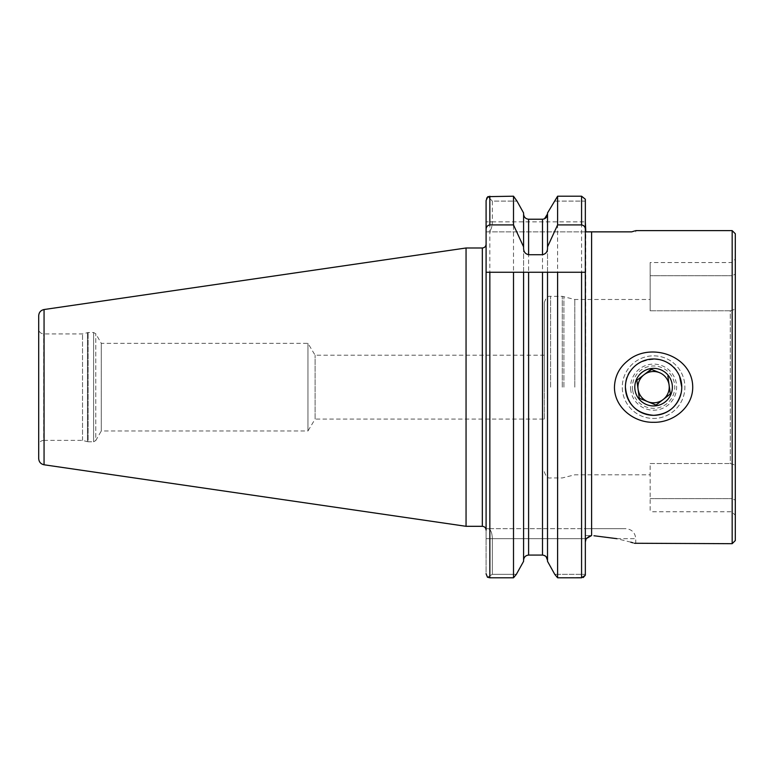 <?xml version="1.0" encoding="UTF-8"?>
<svg xmlns="http://www.w3.org/2000/svg" width="774" height="774" viewBox="0 0 774 774"><rect width="100%" height="100%" fill="white"/><g stroke="black" fill="none" stroke-linecap="round" stroke-linejoin="round"><path stroke-width="0.58" stroke-dasharray="3.87 2.9" d="M585.337 574.327L585.337 541.955L586.16 538.685L492.351 538.685C492.09 532.638 490.706 529.3 488.201 528.661L585.337 528.661L585.337 575.179L585.337 574.327L554.745 574.327L585.337 574.327M574.792 387.155L574.792 299.49L574.792 387.155M679.611 376.338C669.897 348.329 623.651 357.336 625.411 387.155M650.141 310.78L730.288 310.78L732.165 310.161L730.288 310.78L730.288 463.529L732.165 464.148C734.323 464.265 735.368 465.88 735.3 468.976C735.368 465.88 734.323 464.265 732.165 464.148L730.288 463.529L730.288 310.78L650.141 310.78L650.141 262.55L650.141 310.78M650.141 463.529L730.288 463.529L650.141 463.529L650.141 511.759L650.141 463.529M681.207 392.699L681.768 387.155M732.165 310.161L732.165 275.699C731.759 258.4 731.759 258.4 732.165 275.699C731.759 258.4 731.759 258.4 732.165 275.699L735.3 274.131L735.3 265.898L735.3 305.324C735.368 308.42 734.323 310.026 732.165 310.161C734.323 310.035 735.368 308.42 735.3 305.324L735.3 468.976L735.3 259.048L731.798 262.55L650.141 262.55M732.165 464.148L732.165 498.611C731.759 515.91 731.759 515.91 732.165 498.611C731.759 515.91 731.759 515.91 732.165 498.611L735.3 500.168L735.3 508.412L735.3 468.976L735.3 515.261L731.798 511.759L650.141 511.759M735.3 540.562L735.3 233.738M585.337 528.661L585.337 535.521L590.552 535.608L585.337 535.521L585.337 528.661L625.721 528.661L486.091 528.661L486.091 244.226L486.091 573.786L487.446 577.201L492.351 574.327L492.351 538.685L486.091 538.685L486.091 530.074M631.71 231.861L488.201 231.861L585.792 231.861L585.337 541.955M635.744 231.861L635.744 230.613L634.738 230.933M732.165 543.687L732.165 230.613M634.38 543.261L632.929 542.806M630.781 542.168L616.917 538.685L593.968 535.753M523.592 248.164L523.592 272.255M547.518 248.164L547.518 561.324L547.518 272.255L528.603 272.255M547.518 212.976L547.518 561.324M487.891 196.644L492.351 201.105L487.891 196.644L513.501 196.199L513.501 577.801L489.845 577.801L487.446 577.201L492.351 574.327L492.351 538.685L586.16 538.685M486.091 221.848L486.091 200.514L486.091 231.861L486.091 221.848L492.351 221.848C492.09 227.885 490.706 231.223 488.201 231.861L486.091 231.861L488.201 231.861C490.706 231.223 492.09 227.885 492.351 221.848L486.091 221.848L486.091 200.514L486.653 198.27M523.592 212.976L523.592 561.324M523.592 214.001C523.853 217.126 525.517 218.868 528.603 219.226L542.506 219.226L542.506 555.074L546.096 556.651M528.603 219.226L528.603 555.074L542.506 555.074M585.337 201.105L585.337 221.848L585.337 201.105L554.116 201.105L585.337 201.105L585.337 199.237L581.574 196.199L557.609 196.199L557.609 577.801L583.238 577.539M585.337 199.237L585.337 231.861M585.337 299.49L585.337 474.81M486.091 244.226L486.091 528.661L488.201 528.661C490.706 529.3 492.09 532.638 492.351 538.685L486.091 538.685L486.091 573.786M585.337 271.819L585.337 230.71M38.7 445.379L38.7 328.921L38.7 445.379C39 442.341 40.664 440.667 43.712 440.377L43.712 333.923L43.712 440.377L82.528 440.377L87.472 441.702L87.472 332.607L87.472 441.702L88.12 441.78L88.12 332.52L88.12 441.78L93.606 441.78L93.606 332.52L93.606 441.78L95.773 440.532L95.773 333.768L95.773 440.532L101.288 430.983L101.288 343.317L101.288 430.983L307.946 430.983L307.946 343.317L307.946 430.983L315.095 419.082L315.095 355.218L315.095 419.082L544.325 419.082L544.325 355.218L544.325 419.082M38.7 315.724L38.7 458.576M466.054 247.99L466.054 526.31M82.528 440.377L82.528 333.923L82.528 440.377M544.325 387.155L544.325 302.624L544.325 387.155M516.364 574.327L492.351 574.327L516.364 574.327M492.351 201.105L492.351 221.848L585.337 221.848L492.351 221.848L492.351 201.105L516.993 201.105L492.351 201.105M486.091 272.255L513.501 272.255M557.609 272.255L585.347 272.255M732.165 275.699L650.141 275.699L732.165 275.699L732.165 306.136M622.567 391.392A31.308 31.308 0 0 1 665.427 358.168A31.308 31.308 0 0 1 672.761 411.894A31.308 31.308 0 0 1 622.567 391.392A31.308 31.308 0 0 1 665.427 358.168A31.308 31.308 0 0 1 672.761 411.894A31.308 31.308 0 0 1 622.567 391.392M632.619 390.019A21.169 21.169 0 0 1 661.596 367.553A21.169 21.169 0 0 1 666.549 403.883A21.169 21.169 0 0 1 632.619 390.019M630.752 390.27A23.046 23.046 0 0 1 662.302 365.821A23.046 23.046 0 0 1 667.701 405.363A23.046 23.046 0 0 1 630.752 390.27M659.506 372.662L651.621 369.44M636.857 380.315L643.997 374.78A15.654 15.654 0 0 1 669.094 385.036A15.654 15.654 0 0 1 647.664 401.638L656.033 405.063M591.597 535.521L591.597 231.861M489.845 196.199L489.845 577.801M581.574 196.199L581.574 577.801M44.06 309.532L44.06 464.777M482.328 247.99L482.328 526.31M550.585 387.155L550.585 296.355L550.585 387.155M562.282 387.155L562.282 296.355L562.282 387.155M563.907 387.155L563.907 296.568L563.907 387.155M616.917 538.685L635.744 538.685L616.917 538.685M650.141 498.611L732.165 498.611L650.141 498.611M544.325 471.685C545.786 476.484 547.866 478.564 550.585 477.945L562.282 477.945L574.792 474.81L650.141 474.81M544.325 302.624C545.786 297.826 547.866 295.736 550.585 296.355L562.282 296.355L574.792 299.49L650.141 299.49M544.325 355.218L315.095 355.218L307.946 343.317L101.288 343.317L95.773 333.768L93.606 332.52L88.12 332.52L82.528 333.923L43.712 333.923C40.664 333.633 39 331.959 38.7 328.921M635.744 543.687L635.744 538.685C635.144 532.599 631.807 529.261 625.721 528.661"/><path stroke-width="1.16" d="M547.518 561.324L554.745 574.327L547.518 561.324L547.518 272.255L557.609 272.255L557.609 577.801L554.745 574.327L557.609 577.801L581.574 577.801L585.337 575.179L585.337 272.255L486.091 272.255L486.091 200.514L487.891 196.644L513.501 196.199L516.993 201.105L513.501 196.199L513.501 224.915L523.592 246.877L523.592 212.976L516.993 201.105L523.592 212.976M583.238 577.539L585.337 575.179L585.337 199.237L581.574 196.199L557.609 196.199L547.518 212.976L557.609 196.199L557.609 224.915L581.574 224.915C584.031 225.398 585.289 226.937 585.337 229.539M681.768 387.155L679.611 376.338M625.411 387.155C627.085 404.289 636.47 413.684 653.585 415.328C668.204 414.303 677.414 406.756 681.207 392.699M732.165 230.613L735.3 233.738L735.3 540.562L732.165 543.687L732.165 230.613L635.744 230.613M585.792 231.861L585.337 221.848L585.792 231.861L631.71 231.861C637.079 230.207 637.079 230.207 631.71 231.861L634.738 230.933M614.45 387.155C614.817 376.541 619.123 367.863 627.346 361.129C649.57 341.295 692.73 355.537 692.72 387.155C692.875 407.482 672.983 422.836 653.585 422.294C634.148 422.817 614.314 407.492 614.45 387.155M593.968 535.753L616.917 538.685C641.723 545.08 641.723 545.08 616.917 538.685M732.165 543.687L634.38 543.261M632.929 542.806L630.781 542.168M486.091 229.539C486.14 226.946 487.388 225.398 489.845 224.915L513.501 224.915M523.592 246.877L523.592 248.164C523.601 251.753 525.275 253.94 528.603 254.723L542.506 254.723C545.844 253.94 547.508 251.753 547.518 248.164L547.518 212.976M544.461 218.819L547.518 214.001C547.266 217.126 545.593 218.868 542.506 219.226L528.603 219.226C525.517 218.868 523.853 217.126 523.592 214.001M547.518 246.877L557.609 224.915M486.091 221.848L486.091 244.226C485.869 246.509 484.611 247.767 482.328 247.99L466.054 247.99L466.054 526.31L44.06 464.777C40.741 464.032 38.961 461.962 38.7 458.576L38.7 315.724C38.961 312.338 40.741 310.268 44.06 309.532L466.054 247.99M466.054 526.31L482.328 526.31C484.611 526.533 485.869 527.791 486.091 530.074L486.091 272.255M486.653 198.27L487.891 196.644M523.592 561.324L516.364 574.327L513.501 577.801L516.364 574.327L523.592 561.324L523.592 272.255M523.592 560.299C523.843 557.174 525.517 555.432 528.603 555.074C525.517 555.432 523.843 557.174 523.592 560.299M546.096 556.651L547.518 560.299C547.266 557.174 545.593 555.432 542.506 555.074L528.603 555.074L528.603 272.255L513.501 272.255L513.501 577.801L489.845 577.801L489.845 272.255M585.337 231.861L585.337 299.49M585.337 474.81L585.337 528.661M585.337 199.237L585.337 201.105M489.845 577.801L487.446 577.201L486.091 573.786M591.597 231.861L591.597 535.521L586.16 538.685L585.337 541.955M586.16 538.685L590.117 535.695M653.585 415.328A28.174 28.174 0 0 0 677.985 373.058A28.174 28.174 0 0 0 629.185 373.058A28.174 28.174 0 0 0 653.585 415.328M732.165 306.136L732.165 310.161M732.165 498.611L732.165 464.148M625.673 390.967A28.174 28.174 0 0 1 664.247 361.071A28.174 28.174 0 0 1 670.845 409.427A28.174 28.174 0 0 1 625.673 390.967M634.97 389.69A18.789 18.789 0 0 1 655.946 368.511A18.789 18.789 0 0 1 670.981 394.256A18.789 18.789 0 0 1 634.97 389.69M667.875 376.077L670.323 393.985L656.033 405.063L639.295 398.223L636.857 380.315L651.137 369.246L659.506 372.662A15.654 15.654 0 0 0 638.076 389.274L639.295 398.223L647.664 401.638A15.654 15.654 0 0 0 663.173 399.519L670.323 393.985L667.875 376.077M651.621 369.44L643.997 374.78A15.654 15.654 0 0 0 647.664 401.638A15.654 15.654 0 0 1 638.076 389.274L636.857 380.315M656.033 405.063L663.173 399.519A15.654 15.654 0 0 0 659.506 372.662M489.845 224.915L489.845 196.199M528.603 254.723L528.603 219.226M542.506 254.723L542.506 219.226M581.574 224.915L581.574 196.199M542.506 555.074L542.506 272.255M581.574 577.801L581.574 272.255M44.06 464.777L44.06 309.532M482.328 526.31L482.328 247.99"/></g></svg>
